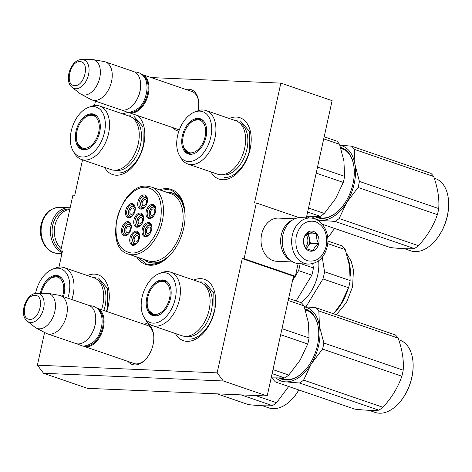 <?xml version="1.0" encoding="UTF-8"?>
<svg xmlns="http://www.w3.org/2000/svg" width="472" height="472" viewBox="0 0 472 472"><rect width="100%" height="100%" fill="white"/><g stroke="black" fill="none" stroke-linecap="round" stroke-linejoin="round"><path stroke-width="0.71" d="M151.17 77.573L280.846 83.107L254.502 202.907L256.337 202.989L244.083 258.709L242.254 258.632L217.138 372.862L37.394 365.192L44.592 332.459M58.953 267.134L62.511 250.962L60.676 250.886L72.924 195.16L74.759 195.243L82.547 159.837M95.45 101.138L94.483 105.539M136.614 256.904A39.624 24.609 -71.1 0 0 150.084 265.246A39.624 24.609 -71.1 0 0 169.135 256.113A39.624 24.609 -71.1 0 0 184.788 210.4A39.624 24.609 -71.1 0 0 166.929 188.629A39.624 24.609 -71.1 0 0 159.583 189.838M128.024 361.422A21.7 13.476 -71.1 0 0 134.644 364.927A21.7 13.476 -71.1 0 0 145.081 359.929A21.7 13.476 -71.1 0 0 153.654 334.89A21.7 13.476 -71.1 0 0 143.871 322.966A21.7 13.476 -71.1 0 0 141.093 323.255M197.986 110.761A21.7 13.476 -71.1 0 0 198.565 101.144A21.7 13.476 -71.1 0 0 188.782 89.22A21.7 13.476 -71.1 0 0 186.009 89.503M172.941 127.67A21.7 13.476 -71.1 0 0 178.87 131.122M137.836 115.652A32.42 20.137 108.9 0 1 144.585 130.337A32.42 20.137 108.9 0 1 131.776 167.743A32.42 20.137 108.9 0 1 116.189 175.212A32.42 20.137 108.9 0 1 104.578 167.383M122.873 113.947A32.42 20.137 108.9 0 1 128.726 112.531M87.344 275.542A32.42 20.137 108.9 0 1 94.441 274.12A32.42 20.137 108.9 0 1 109.056 291.932A32.42 20.137 108.9 0 1 106.766 311.502M229.25 118.484A32.42 20.137 108.9 0 1 236.348 117.062A32.42 20.137 108.9 0 1 250.962 134.874A32.42 20.137 108.9 0 1 238.153 172.28A32.42 20.137 108.9 0 1 222.566 179.749A32.42 20.137 108.9 0 1 210.954 171.92M193.727 280.079A32.42 20.137 108.9 0 1 200.824 278.657A32.42 20.137 108.9 0 1 215.433 296.469A32.42 20.137 108.9 0 1 202.624 333.875A32.42 20.137 108.9 0 1 187.042 341.344A32.42 20.137 108.9 0 1 175.425 333.515M37.394 365.192L43.571 373.299L87.444 388.326L267.187 395.996L293.525 276.191L242.254 258.632M217.138 372.862L223.309 380.969L43.571 373.299M223.309 380.969L267.187 395.996M244.083 258.709L295.36 276.267L293.525 276.191M298.145 263.618L295.36 276.267M256.337 202.989L299.218 217.675M280.846 83.107L332.117 100.666L306.352 217.857M60.676 250.886L62.398 251.476M166.84 192.328A36.609 22.739 -71.1 0 1 168.522 192.305A36.609 22.739 108.9 0 1 172.599 193.066A36.609 22.739 108.9 0 1 184.894 211.438M169.855 255.358A36.609 22.739 108.9 0 1 152.957 263.099A36.609 22.739 -71.1 0 1 148.881 262.338A36.609 22.739 -71.1 0 1 143.877 259.393M132.691 363.021A20.261 12.585 -71.1 0 0 133.765 363.481A20.261 12.585 -71.1 0 0 136.019 363.9A20.261 12.585 -71.1 0 0 145.423 359.57M153.707 335.386A20.261 12.585 -71.1 0 0 146.892 325.149A20.261 12.585 -71.1 0 0 145.765 324.854M198.618 101.633A20.261 12.585 -71.1 0 0 191.803 91.397A20.261 12.585 -71.1 0 0 190.676 91.102M177.608 129.269A20.261 12.585 -71.1 0 0 178.676 129.729A20.261 12.585 -71.1 0 0 179.301 129.912M169.318 255.918L160.096 262.674L150.727 264.762L146.391 263.954L138.036 257.393M161.005 190.328L167.283 189.449L171.625 190.263L180.404 197.461L184.823 210.701M147.96 325.609L97.079 308.181A20.172 12.532 -71.1 0 1 102.943 329.58A20.172 12.532 -71.1 0 1 86.258 346.772A20.172 12.532 108.9 0 1 84.01 346.348A20.172 12.532 108.9 0 1 83.75 346.253M98.264 309.473A19.594 12.172 -71.1 0 1 101.686 330.901A19.594 12.172 -71.1 0 1 85.951 346.064A19.594 12.172 108.9 0 1 85.739 346.053M87.762 339.126A19.594 12.172 -71.1 0 0 87.898 338.99A19.594 12.172 -71.1 0 0 95.639 316.382A19.594 12.172 -71.1 0 0 95.615 316.187M87.898 338.99L87.621 339.268A20.172 12.532 -71.1 0 1 77.927 343.917A20.172 12.532 108.9 0 1 75.679 343.498L47.265 333.763A20.172 12.532 108.9 0 1 46.138 333.279L36.132 327.993A18.402 11.428 108.9 0 1 34.993 327.249L27.346 321.237A15.116 9.387 -71.1 0 0 30.804 322.523A15.116 9.387 -71.1 0 0 43.636 308.316A15.116 9.387 -71.1 0 0 37.229 293.295A15.116 9.387 -71.1 0 0 36.916 293.289L46.645 293.224A18.402 11.428 108.9 0 1 47.029 293.23A18.402 11.428 -71.1 0 1 47.996 293.336L59.147 295.295A20.172 12.532 -71.1 0 1 60.333 295.596A20.172 12.532 -71.1 0 1 66.192 316.995A20.172 12.532 -71.1 0 1 49.507 334.188A20.172 12.532 108.9 0 1 47.265 333.763M87.621 339.268A20.172 12.532 -71.1 0 0 95.592 315.992A20.172 12.532 -71.1 0 0 88.748 305.331L60.333 295.596M47.996 293.336A18.402 11.428 -71.1 0 1 54.652 312.269A18.402 11.428 -71.1 0 1 39.206 328.819A18.402 11.428 108.9 0 1 36.132 327.993M192.877 91.857L141.995 74.434A20.172 12.532 -71.1 0 1 147.854 95.828A20.172 12.532 -71.1 0 1 131.169 113.02A20.172 12.532 108.9 0 1 128.927 112.601A20.172 12.532 108.9 0 1 128.661 112.507M143.175 75.726A19.594 12.172 -71.1 0 1 146.603 97.149A19.594 12.172 -71.1 0 1 130.868 112.312A19.594 12.172 108.9 0 1 130.65 112.301M132.673 105.374A19.594 12.172 -71.1 0 0 132.809 105.238A19.594 12.172 -71.1 0 0 140.55 82.63A19.594 12.172 -71.1 0 0 140.526 82.441M132.809 105.238L132.538 105.516A20.172 12.532 -71.1 0 1 122.838 110.165A20.172 12.532 108.9 0 1 120.59 109.746L92.176 100.017A20.172 12.532 108.9 0 1 91.055 99.527L81.042 94.241A18.402 11.428 108.9 0 1 79.904 93.497L72.257 87.485A15.116 9.387 -71.1 0 0 75.715 88.771A15.116 9.387 -71.1 0 0 88.547 74.57A15.116 9.387 -71.1 0 0 82.14 59.543A15.116 9.387 -71.1 0 0 81.827 59.537L91.556 59.472A18.402 11.428 108.9 0 1 91.94 59.478A18.402 11.428 -71.1 0 1 92.907 59.584L104.064 61.543A20.172 12.532 -71.1 0 1 105.244 61.85A20.172 12.532 -71.1 0 1 111.109 83.243A20.172 12.532 -71.1 0 1 94.424 100.436A20.172 12.532 108.9 0 1 92.176 100.017M132.538 105.516A20.172 12.532 -71.1 0 0 140.508 82.246A20.172 12.532 -71.1 0 0 133.665 71.579L105.244 61.85M92.907 59.584A18.402 11.428 -71.1 0 1 99.568 78.517A18.402 11.428 -71.1 0 1 84.116 95.067A18.402 11.428 108.9 0 1 81.042 94.241M310.393 218.029L301.042 217.627A23.051 17.771 92.4 0 0 282.97 234.808A23.051 17.771 92.4 0 0 299.077 263.695L308.428 264.09C317.981 263.612 324.234 257.848 327.184 246.797C330.518 233.398 322.134 218.164 310.393 218.029A23.051 17.771 92.4 0 0 292.321 235.203A23.051 17.771 92.4 0 0 308.428 264.09M296.292 236.018C294.575 248.166 298.127 256.373 306.959 260.638C316.299 262.597 322.712 257.8 326.205 246.26C327.922 234.112 324.364 225.905 315.538 221.633C306.198 219.681 299.785 224.471 296.292 236.018M303.767 238.578A10.083 7.776 92.4 0 0 309.101 250.892A10.083 7.776 92.4 0 0 318.724 243.7A10.083 7.776 92.4 0 0 313.39 231.386A10.083 7.776 92.4 0 0 303.767 238.578M303.779 238.602C303.266 241.758 303.885 244.968 305.644 248.225C306.977 249.021 309.443 249.865 313.042 250.762C313.756 248.349 315.603 245.983 318.582 243.67C316.824 240.413 316.205 237.204 316.718 234.041C313.119 233.15 310.653 232.307 309.319 231.51C306.34 233.823 304.493 236.189 303.779 238.602M318.582 243.67L310.393 243.322L308.535 233.693L307.284 233.268M306.293 248.573L310.393 243.322M316.718 234.041L308.535 233.693M305.986 248.419A8.643 6.661 92.4 0 0 307.626 246.868A8.643 6.661 92.4 0 0 309.402 242.98A8.643 6.661 92.4 0 0 309.461 238.507A8.643 6.661 92.4 0 0 306.888 233.664M306.033 234.602A8.643 6.661 92.4 0 1 307.62 242.903A8.643 6.661 -87.6 0 1 305.254 247.464M60.823 250.219A21.901 16.88 -87.6 0 1 52.722 225.244A21.901 16.88 -87.6 0 1 69.903 208.925M62.151 252.597A23.051 17.771 -87.6 0 1 51.135 224.92A23.051 17.771 -87.6 0 1 69.213 207.739A23.051 17.771 -87.6 0 1 70.145 207.81M292.616 219.952A21.612 16.662 92.4 0 0 281.282 235.056A21.612 16.662 92.4 0 0 290.882 260.656M294.805 218.802L278.604 218.111A21.612 16.662 92.4 0 0 261.659 234.218A21.612 16.662 92.4 0 0 276.763 261.299L292.959 261.99M61.171 248.638A21.612 16.662 -87.6 0 1 54.959 225.404A21.612 16.662 -87.6 0 1 69.803 209.379M71.838 299.537A28.237 17.541 108.9 0 0 73.054 295.112A28.237 17.541 -71.1 0 0 64.227 267.624L93.922 277.796A28.237 17.541 -71.1 0 1 102.748 305.278A28.237 17.541 108.9 0 1 101.533 309.709M55.985 276.675A18.296 11.363 108.9 0 1 59.714 276.622M60.87 277.282A18.296 11.363 -71.1 0 0 59.083 276.374A18.296 11.363 -71.1 0 0 47.684 280.81M63.395 296.646A18.609 11.558 -71.1 0 0 64.145 293.897A18.609 11.558 -71.1 0 0 60.51 276.987A18.609 11.558 -71.1 0 0 40.456 292.888A18.609 11.558 -71.1 0 0 40.374 293.265M67.785 298.151A26.078 16.195 -71.1 0 0 68.9 294.103A26.078 16.195 -71.1 0 0 52.799 269.058A26.078 16.195 -71.1 0 0 35.701 292.687A26.078 16.195 -71.1 0 0 35.547 293.413M103.834 310.493A27.559 17.122 108.9 0 0 105.02 306.186A27.559 17.122 -71.1 0 0 97.462 279.79M64.227 267.624A28.237 17.541 -71.1 0 0 55.619 267.99L52.799 269.058M93.008 277.483L95.22 277.383M98.512 277.996L107.404 288.274L107.74 306.741L106.46 311.396M288.681 386.491L276.551 402.74A43.223 26.851 108.9 0 1 272.433 405.625C266.881 406.121 258.886 405.778 248.443 404.604L217.067 393.854M276.551 402.74L255.37 395.489M272.433 405.625L241.05 394.881M298.794 389.955A38.185 23.718 108.9 0 1 291.36 399.867A38.185 23.718 108.9 0 1 268.751 407.873L262.574 405.761M298.864 389.978A37.607 23.358 108.9 0 1 291.637 399.589A37.607 23.358 108.9 0 1 291.501 399.731M41.329 293.26A17.098 10.62 108.9 0 1 52.64 277.418A17.098 10.62 108.9 0 1 55.92 276.852A17.098 10.62 -71.1 0 1 62.493 296.339M61.319 277.713A17.865 11.098 -71.1 0 0 60.198 277.212L57.23 276.657L52.64 277.418M152.308 325.597A28.237 17.541 108.9 0 0 179.431 299.649A28.237 17.541 -71.1 0 0 170.604 272.167L200.299 282.333A28.237 17.541 -71.1 0 1 209.125 309.821A28.237 17.541 108.9 0 1 182.003 335.769L152.308 325.597A28.237 17.541 108.9 0 1 145.724 320.034L144.155 317.467A26.078 16.195 -71.1 0 0 161.029 320.866A26.078 16.195 -71.1 0 0 175.277 298.64A26.078 16.195 -71.1 0 0 159.176 273.595A26.078 16.195 -71.1 0 0 142.078 297.224A26.078 16.195 -71.1 0 0 144.155 317.467M271.176 377.865L284.681 377.93A43.223 26.851 -71.1 0 0 288.805 375.045L300.115 360.16L307.732 344.005A43.223 26.851 -71.1 0 0 308.47 340.979A43.223 26.851 -71.1 0 0 309.066 337.946L281.99 328.671M284.681 377.93L272.108 373.623M288.805 375.045L272.981 369.629M307.732 344.005L280.657 334.736M309.066 337.946L308.387 322.547L304.009 305.88A43.223 26.851 -71.1 0 0 301.219 302.705L288.646 298.398M304.009 305.88L288.191 300.463M154.255 315.721A18.296 11.363 108.9 0 1 151.341 313.396M155.571 315.91A18.296 11.363 108.9 0 1 153.607 315.532A18.296 11.363 108.9 0 1 147.317 305.042M162.362 281.212A18.296 11.363 108.9 0 1 166.091 281.164M167.247 281.819A18.296 11.363 -71.1 0 0 165.46 280.911A18.296 11.363 -71.1 0 0 154.061 285.348M170.522 298.434A18.609 11.558 -71.1 0 0 166.893 281.524A18.609 11.558 -71.1 0 0 146.833 297.425A18.609 11.558 -71.1 0 0 155.111 315.927A18.609 11.558 -71.1 0 0 170.522 298.434M186.021 336.359A27.559 17.122 108.9 0 0 211.397 310.723A27.559 17.122 -71.1 0 0 203.839 284.327M170.604 272.167A28.237 17.541 -71.1 0 0 161.996 272.527L159.176 273.595M199.385 282.02L201.597 281.92M204.889 282.533L213.781 292.817L214.117 311.278C211.019 326.553 199.001 339.858 189.042 339.038M304.31 306.741L316.033 307.773L395.347 334.937A43.223 26.851 108.9 0 1 398.138 338.117C402.262 349.64 403.949 360.331 403.188 370.178A43.223 26.851 108.9 0 1 402.598 373.21A43.223 26.851 108.9 0 1 401.861 376.237L322.541 349.079L311.249 363.936A38.905 24.166 -71.1 0 0 318.683 345.297A38.905 24.166 -71.1 0 0 319.503 326.382L323.875 343.02A43.223 26.851 108.9 0 1 323.279 346.053A43.223 26.851 108.9 0 1 322.541 349.079M401.861 376.237C397.99 387.423 391.683 397.772 382.928 407.283A43.223 26.851 108.9 0 1 378.809 410.162C373.258 410.658 365.263 410.315 354.826 409.141L275.506 381.978A43.223 26.851 108.9 0 1 272.722 378.804L272.421 377.942M311.249 363.936L303.614 380.119A43.223 26.851 108.9 0 1 299.49 383.004L285.625 381.854L275.506 381.978M311.207 363.995A38.905 24.166 108.9 0 1 285.672 381.86M285.625 381.854A38.905 24.166 108.9 0 1 276.22 378.113M316.033 307.773A43.223 26.851 108.9 0 1 318.818 310.954L319.503 326.382M304.357 306.871A38.905 24.166 108.9 0 1 319.491 326.323M318.506 328.984A36.45 22.644 -71.1 0 0 306.157 309.903A36.45 22.644 -71.1 0 0 305.266 309.632M307.644 310.871A36.45 22.644 108.9 0 1 308.535 310.971M280.763 378.131A36.45 22.644 -71.1 0 0 282.539 378.874A36.45 22.644 -71.1 0 0 303.986 371.37M284.303 379.022A36.45 22.644 -71.1 0 0 285.07 379.488M279.43 378.149A37.028 22.998 -71.1 0 0 303.85 371.511A37.028 22.998 -71.1 0 0 317.491 345.25A37.028 22.998 -71.1 0 0 318.482 328.789A37.028 22.998 -71.1 0 0 305.048 308.942M398.138 338.117L318.818 310.954M403.188 370.178L323.875 343.02M382.928 407.283L303.614 380.119M378.809 410.162L299.49 383.004M398.704 339.769L399.873 340.17A38.185 23.718 108.9 0 1 412.829 360.354A38.185 23.718 108.9 0 1 411.802 377.329A38.185 23.718 108.9 0 1 397.743 404.404A38.185 23.718 108.9 0 1 375.128 412.41L368.951 410.298M412.847 360.549A37.607 23.358 108.9 0 1 412.87 360.744A37.607 23.358 108.9 0 1 411.861 377.458A37.607 23.358 108.9 0 1 398.014 404.126A37.607 23.358 108.9 0 1 397.878 404.268M155.028 314.458A17.098 10.62 108.9 0 1 149.152 310.759A17.098 10.62 108.9 0 1 148.615 294.481A17.098 10.62 108.9 0 1 159.017 281.955A17.098 10.62 108.9 0 1 162.297 281.389A17.098 10.62 -71.1 0 1 169.542 298.387A17.098 10.62 -71.1 0 1 155.028 314.458M156.191 315.851A17.865 11.098 108.9 0 1 154.999 315.556L149.152 310.759M167.696 282.25A17.865 11.098 -71.1 0 0 166.581 281.749L163.607 281.194L159.017 281.955M155.164 206.907A5.764 3.581 -71.1 0 0 154.904 206.795L154.161 206.653C150.81 206.24 146.049 214.459 151.17 217.698A5.764 3.581 -71.1 0 0 151.441 217.775M155.813 208.884L153.713 207.084C149.518 206.594 147.175 217.244 151.506 217.114L153.17 216.601M154.904 206.795A5.764 3.581 -71.1 0 0 154.261 206.677M153.311 208.895A3.316 2.059 108.9 0 1 153.683 208.966A3.316 2.059 108.9 0 1 154.645 212.483A3.316 2.059 108.9 0 1 151.901 215.303A3.316 2.059 -71.1 0 1 151.536 215.238A3.316 2.059 -71.1 0 1 150.568 211.721A3.316 2.059 -71.1 0 1 153.311 208.895M142.904 215.521A5.764 3.581 -71.1 0 0 142.638 215.409L141.901 215.273C138.55 214.86 133.788 223.073 138.904 226.318A5.764 3.581 -71.1 0 0 139.181 226.389M143.547 217.503L141.447 215.704C137.258 215.214 134.915 225.858 139.24 225.734L140.91 225.221M142.638 215.409A5.764 3.581 -71.1 0 0 141.995 215.291M141.051 217.515A3.316 2.059 108.9 0 1 141.417 217.58A3.316 2.059 108.9 0 1 142.385 221.097A3.316 2.059 108.9 0 1 139.641 223.923A3.316 2.059 -71.1 0 1 139.269 223.852A3.316 2.059 -71.1 0 1 138.308 220.335A3.316 2.059 -71.1 0 1 141.051 217.515M134.626 206.028A5.764 3.581 -71.1 0 0 134.361 205.916L133.617 205.78C130.266 205.367 125.511 213.586 130.626 216.825A5.764 3.581 -71.1 0 0 130.903 216.896M135.269 208.01L133.169 206.211C128.974 205.721 126.638 216.365 130.962 216.241L132.626 215.728M134.361 205.916A5.764 3.581 -71.1 0 0 133.718 205.798M132.768 208.022A3.316 2.059 108.9 0 1 133.139 208.087A3.316 2.059 108.9 0 1 134.101 211.603A3.316 2.059 108.9 0 1 131.363 214.43A3.316 2.059 -71.1 0 1 130.992 214.359A3.316 2.059 -71.1 0 1 130.03 210.842A3.316 2.059 -71.1 0 1 132.768 208.022M138.921 233.628A5.764 3.581 -71.1 0 0 138.656 233.522L137.918 233.38C134.567 232.967 129.806 241.186 134.921 244.425A5.764 3.581 -71.1 0 0 135.198 244.502M139.57 235.611L137.464 233.811C133.275 233.321 130.933 243.971 135.263 243.841L136.927 243.328M138.656 233.522A5.764 3.581 -71.1 0 0 138.019 233.398M137.069 235.622A3.316 2.059 108.9 0 1 137.435 235.693A3.316 2.059 108.9 0 1 138.402 239.21A3.316 2.059 108.9 0 1 135.659 242.03A3.316 2.059 -71.1 0 1 135.293 241.959A3.316 2.059 -71.1 0 1 134.325 238.448A3.316 2.059 -71.1 0 1 137.069 235.622M151.188 225.014A5.764 3.581 -71.1 0 0 150.922 224.902L150.179 224.766C146.827 224.353 142.066 232.566 147.187 235.811A5.764 3.581 -71.1 0 0 147.465 235.882M151.831 226.997L149.73 225.197C145.535 224.707 143.193 235.351 147.524 235.227L149.187 234.714M150.922 224.902A5.764 3.581 -71.1 0 0 150.279 224.784M149.329 227.008A3.316 2.059 108.9 0 1 149.701 227.073A3.316 2.059 108.9 0 1 150.662 230.59A3.316 2.059 108.9 0 1 147.919 233.416A3.316 2.059 -71.1 0 1 147.553 233.345A3.316 2.059 -71.1 0 1 146.591 229.829A3.316 2.059 -71.1 0 1 149.329 227.008M130.644 224.135A5.764 3.581 -71.1 0 0 130.378 224.029L129.641 223.887C126.284 223.474 121.528 231.693 126.644 234.932A5.764 3.581 -71.1 0 0 126.921 235.009M131.287 226.117L129.186 224.318C124.997 223.828 122.655 234.478 126.98 234.348L128.644 233.835M130.378 224.029A5.764 3.581 -71.1 0 0 129.735 223.905M128.785 226.129A3.316 2.059 108.9 0 1 129.157 226.2A3.316 2.059 108.9 0 1 130.119 229.716A3.316 2.059 108.9 0 1 127.381 232.537A3.316 2.059 -71.1 0 1 127.009 232.472A3.316 2.059 -71.1 0 1 126.048 228.955A3.316 2.059 -71.1 0 1 128.785 226.129M146.886 197.414A5.764 3.581 -71.1 0 0 146.621 197.302L145.883 197.16C142.532 196.747 137.771 204.966 142.886 208.205A5.764 3.581 -71.1 0 0 143.163 208.282M147.53 199.39L145.429 197.591C141.24 197.101 138.898 207.751 143.222 207.621L144.892 207.108M146.621 197.302A5.764 3.581 -71.1 0 0 145.978 197.184M145.034 199.402A3.316 2.059 108.9 0 1 145.4 199.473A3.316 2.059 108.9 0 1 146.361 202.989A3.316 2.059 108.9 0 1 143.624 205.81A3.316 2.059 -71.1 0 1 143.252 205.745A3.316 2.059 -71.1 0 1 142.29 202.228A3.316 2.059 -71.1 0 1 145.034 199.402M140.815 225.321A6.484 4.03 108.9 0 1 137.175 226.483A6.484 4.03 108.9 0 1 135.151 220.176A6.484 4.03 108.9 0 1 141.376 214.217A6.484 4.03 108.9 0 1 143.541 217.368M143.311 220.33A7.345 4.567 108.9 0 1 140.609 225.545A7.345 4.567 108.9 0 1 135.311 226.542A7.345 4.567 108.9 0 1 133.959 219.934A7.345 4.567 108.9 0 1 139.057 213.179A7.345 4.567 108.9 0 1 143.512 217.067A7.345 4.567 108.9 0 1 143.311 220.33M136.833 243.434A6.484 4.03 108.9 0 1 133.192 244.596A6.484 4.03 108.9 0 1 131.169 238.283A6.484 4.03 108.9 0 1 137.393 232.324A6.484 4.03 108.9 0 1 139.559 235.475M139.328 238.443A7.345 4.567 108.9 0 1 136.626 243.652A7.345 4.567 108.9 0 1 131.328 244.649A7.345 4.567 108.9 0 1 129.977 238.041A7.345 4.567 108.9 0 1 135.075 231.286A7.345 4.567 108.9 0 1 139.529 235.174A7.345 4.567 108.9 0 1 139.328 238.443M128.555 233.941A6.484 4.03 108.9 0 1 124.915 235.103A6.484 4.03 108.9 0 1 122.891 228.79A6.484 4.03 108.9 0 1 129.116 222.831A6.484 4.03 108.9 0 1 131.281 225.982M131.051 228.95A7.345 4.567 108.9 0 1 128.343 234.159A7.345 4.567 108.9 0 1 123.044 235.156A7.345 4.567 108.9 0 1 121.699 228.548A7.345 4.567 108.9 0 1 126.797 221.793A7.345 4.567 108.9 0 1 131.251 225.681A7.345 4.567 108.9 0 1 131.051 228.95M151.819 226.861A6.484 4.03 -71.1 0 0 149.659 223.71A6.484 4.03 -71.1 0 0 143.429 229.669A6.484 4.03 -71.1 0 0 145.459 235.976A6.484 4.03 -71.1 0 0 149.099 234.814M142.237 229.427A7.345 4.567 -71.1 0 0 143.588 236.035A7.345 4.567 -71.1 0 0 148.886 235.038A7.345 4.567 -71.1 0 0 151.595 229.823A7.345 4.567 -71.1 0 0 151.789 226.56A7.345 4.567 -71.1 0 0 147.335 222.672A7.345 4.567 -71.1 0 0 142.237 229.427M147.524 199.255A6.484 4.03 -71.1 0 0 145.358 196.11A6.484 4.03 -71.1 0 0 139.134 202.063A6.484 4.03 -71.1 0 0 141.157 208.376A6.484 4.03 -71.1 0 0 144.798 207.214M147.293 202.222A7.345 4.567 -71.1 0 0 147.494 198.954A7.345 4.567 -71.1 0 0 143.04 195.072A7.345 4.567 -71.1 0 0 137.942 201.821A7.345 4.567 -71.1 0 0 139.287 208.429A7.345 4.567 -71.1 0 0 144.591 207.432A7.345 4.567 -71.1 0 0 147.293 202.222M135.257 207.875A6.484 4.03 -71.1 0 0 133.098 204.724A6.484 4.03 -71.1 0 0 126.868 210.683A6.484 4.03 -71.1 0 0 128.897 216.99A6.484 4.03 -71.1 0 0 132.538 215.828M135.033 210.837A7.345 4.567 -71.1 0 0 135.228 207.574A7.345 4.567 -71.1 0 0 130.773 203.686A7.345 4.567 -71.1 0 0 125.682 210.441A7.345 4.567 -71.1 0 0 127.027 217.049A7.345 4.567 -71.1 0 0 132.325 216.052A7.345 4.567 -71.1 0 0 135.033 210.837M153.075 216.707A6.484 4.03 108.9 0 1 149.441 217.869A6.484 4.03 108.9 0 1 147.411 211.556A6.484 4.03 108.9 0 1 153.642 205.603A6.484 4.03 108.9 0 1 155.801 208.748M146.22 211.314A7.345 4.567 108.9 0 1 151.317 204.565A7.345 4.567 108.9 0 1 155.772 208.447A7.345 4.567 108.9 0 1 155.577 211.716A7.345 4.567 108.9 0 1 152.869 216.925A7.345 4.567 108.9 0 1 147.571 217.922A7.345 4.567 108.9 0 1 146.22 211.314M131.411 253.01C143.594 254.083 158.267 236.643 160.852 218.017C162.746 199.579 157.748 189.325 145.866 187.254C133.682 186.18 119.003 203.621 116.419 222.247C114.531 240.685 119.522 250.939 131.411 253.01M150.91 262.869L148.833 262.155A36.45 22.644 108.9 0 0 152.893 262.91A36.45 22.644 -71.1 0 0 173.035 251.582M185.089 216.371A36.45 22.644 -71.1 0 0 172.451 193.184A36.45 22.644 -71.1 0 0 168.392 192.423A36.45 22.644 108.9 0 0 167.123 192.423M128.219 254.03L147.866 260.756A35.447 22.019 108.9 0 0 151.813 261.494A35.447 22.019 -71.1 0 0 181.13 231.286A35.447 22.019 -71.1 0 0 170.829 193.691L151.188 186.965L146.993 186.18C120.342 183.13 102.324 247.116 128.219 254.03A35.447 22.019 -71.1 0 0 132.172 254.768A35.447 22.019 -71.1 0 0 161.489 224.56A35.447 22.019 -71.1 0 0 151.188 186.965M148.833 262.155A36.45 22.644 108.9 0 1 144.155 259.488M292.888 279.105A38.905 24.166 -71.1 0 0 294.103 276.214M312.747 263.647L313.432 267.966L301.219 263.783M313.432 267.966A42.934 26.668 108.9 0 1 311.85 275.152L298.605 270.615A42.934 26.668 -71.1 0 0 300.133 263.736M298.605 270.615L295.478 275.742M295.159 276.262L292.581 280.486M311.85 275.152L296.115 300.953M318.653 260.798A33.282 20.674 -71.1 0 1 317.709 275.105A33.282 20.674 108.9 0 1 300.888 302.593M333.651 313.809L341.179 303.289L348.584 287.725A42.934 26.668 108.9 0 0 349.475 284.138A42.934 26.668 -71.1 0 0 350.159 280.545L349.451 265.677L345.286 249.623A42.934 26.668 -71.1 0 0 341.982 245.853L327.851 241.015M345.286 249.623L327.698 243.599M350.159 280.545L324.541 271.772L322.264 257.311M348.584 287.725L322.96 278.952A42.934 26.668 -71.1 0 0 324.541 271.772M349.498 265.972A38.905 24.166 -71.1 0 0 349.451 265.677M322.96 278.952L305.95 306.847M341.179 303.289A38.905 24.166 108.9 0 1 340.884 303.767M81.455 159.465A28.237 17.541 108.9 0 0 108.578 133.517A28.237 17.541 -71.1 0 0 99.757 106.029L129.452 116.2A28.237 17.541 -71.1 0 1 138.278 143.683A28.237 17.541 108.9 0 1 111.156 169.637L81.455 159.465A28.237 17.541 108.9 0 1 74.877 153.901L73.302 151.335A26.078 16.195 -71.1 0 0 90.176 154.733A26.078 16.195 -71.1 0 0 104.424 132.508A26.078 16.195 -71.1 0 0 88.329 107.463A26.078 16.195 -71.1 0 0 71.231 131.092A26.078 16.195 -71.1 0 0 73.302 151.335M83.408 149.589A18.296 11.363 108.9 0 1 80.494 147.264M84.724 149.777A18.296 11.363 108.9 0 1 82.753 149.4A18.296 11.363 108.9 0 1 76.47 138.91M91.515 115.079A18.296 11.363 108.9 0 1 95.244 115.026M96.394 115.687A18.296 11.363 -71.1 0 0 94.612 114.779A18.296 11.363 -71.1 0 0 83.214 119.215M99.675 132.302A18.609 11.558 -71.1 0 0 96.04 115.392A18.609 11.558 -71.1 0 0 75.986 131.293A18.609 11.558 -71.1 0 0 84.258 149.795A18.609 11.558 -71.1 0 0 99.675 132.302M115.168 170.227A27.559 17.122 108.9 0 0 140.544 144.591A27.559 17.122 -71.1 0 0 132.986 118.195M99.757 106.029A28.237 17.541 -71.1 0 0 91.149 106.395L88.329 107.463M128.537 115.888L130.75 115.787M134.036 116.401L142.933 126.679L143.27 145.146C140.172 160.421 128.154 173.725 118.189 172.905M324.211 224.896L323.586 225.946M334.323 228.359A38.185 23.718 108.9 0 1 327.68 237.445A37.607 23.358 108.9 0 0 334.394 228.383M84.175 148.326A17.098 10.62 108.9 0 1 78.305 144.627A17.098 10.62 108.9 0 1 77.762 128.349A17.098 10.62 108.9 0 1 88.17 115.823A17.098 10.62 108.9 0 1 91.45 115.256A17.098 10.62 -71.1 0 1 98.695 132.254A17.098 10.62 -71.1 0 1 84.175 148.326M85.344 149.718A17.865 11.098 108.9 0 1 84.152 149.423L78.305 144.627M96.849 116.118A17.865 11.098 -71.1 0 0 95.727 115.616L92.76 115.062L88.17 115.823M187.832 164.002A28.237 17.541 108.9 0 0 214.961 138.054A28.237 17.541 -71.1 0 0 206.134 110.572L235.829 120.738A28.237 17.541 -71.1 0 1 244.655 148.226A28.237 17.541 108.9 0 1 217.533 174.174L187.832 164.002A28.237 17.541 108.9 0 1 181.254 158.439L179.684 155.872A26.078 16.195 -71.1 0 0 196.558 159.27A26.078 16.195 -71.1 0 0 210.807 137.045A26.078 16.195 -71.1 0 0 194.706 112A26.078 16.195 -71.1 0 0 177.608 135.629A26.078 16.195 -71.1 0 0 179.684 155.872M306.7 216.27L320.211 216.335A43.223 26.851 -71.1 0 0 324.335 213.45L335.645 198.565L343.262 182.41A43.223 26.851 -71.1 0 0 343.999 179.384A43.223 26.851 -71.1 0 0 344.595 176.351L317.52 167.076M320.211 216.335L307.632 212.028M324.335 213.45L308.511 208.034M343.262 182.41L316.187 173.141M344.595 176.351L343.917 160.952L339.539 144.285A43.223 26.851 -71.1 0 0 336.748 141.11L324.175 136.803M339.539 144.285L323.721 138.868M189.785 154.126A18.296 11.363 108.9 0 1 186.871 151.801M191.101 154.315A18.296 11.363 108.9 0 1 189.13 153.937A18.296 11.363 108.9 0 1 182.847 143.447M197.892 119.617A18.296 11.363 108.9 0 1 201.621 119.569M202.777 120.224A18.296 11.363 -71.1 0 0 200.989 119.316A18.296 11.363 -71.1 0 0 189.591 123.752M206.052 136.839A18.609 11.558 -71.1 0 0 202.417 119.929A18.609 11.558 -71.1 0 0 182.363 135.83A18.609 11.558 -71.1 0 0 190.641 154.332A18.609 11.558 -71.1 0 0 206.052 136.839M221.545 174.764A27.559 17.122 108.9 0 0 246.927 149.128A27.559 17.122 -71.1 0 0 239.369 122.732M206.134 110.572A28.237 17.541 -71.1 0 0 197.526 110.932L194.706 112M234.914 120.425L237.127 120.325M240.419 120.938L249.31 131.222L249.647 149.683C246.549 164.958 234.531 178.263 224.572 177.442M339.84 145.146L351.563 146.178L430.877 173.342A43.223 26.851 108.9 0 1 433.668 176.522C437.792 188.045 439.479 198.736 438.718 208.583A43.223 26.851 108.9 0 1 438.128 211.615A43.223 26.851 108.9 0 1 437.385 214.642L358.071 187.484L346.778 202.34A38.905 24.166 -71.1 0 0 354.207 183.702A38.905 24.166 -71.1 0 0 355.032 164.787L359.404 181.425A43.223 26.851 108.9 0 1 358.808 184.458A43.223 26.851 108.9 0 1 358.071 187.484M437.385 214.642C433.52 225.828 427.213 236.177 418.457 245.688A43.223 26.851 108.9 0 1 414.339 248.567C408.787 249.063 400.793 248.72 390.356 247.546L322.305 224.241M346.778 202.34L339.144 218.524A43.223 26.851 108.9 0 1 335.02 221.409L317.538 220.164M346.737 202.399A38.905 24.166 108.9 0 1 321.202 220.265M308.818 217.958A43.223 26.851 108.9 0 1 308.251 217.208L307.951 216.347M321.155 220.259A38.905 24.166 108.9 0 1 311.75 216.518M351.563 146.178A43.223 26.851 108.9 0 1 354.348 149.358L355.032 164.787M339.881 145.276A38.905 24.166 108.9 0 1 355.021 164.728M354.035 167.389A36.45 22.644 -71.1 0 0 341.687 148.308A36.45 22.644 -71.1 0 0 340.796 148.037M343.173 149.276A36.45 22.644 108.9 0 1 344.064 149.376M316.293 216.536A36.45 22.644 -71.1 0 0 318.063 217.279A36.45 22.644 -71.1 0 0 339.516 209.774M319.833 217.427A36.45 22.644 -71.1 0 0 320.6 217.893M314.96 216.554A37.028 22.998 -71.1 0 0 339.38 209.916A37.028 22.998 -71.1 0 0 353.015 183.655A37.028 22.998 -71.1 0 0 354.012 167.194A37.028 22.998 -71.1 0 0 340.572 147.347M433.668 176.522L354.348 149.358M438.718 208.583L359.404 181.425M418.457 245.688L339.144 218.524M414.339 248.567L335.02 221.409M434.234 178.174L435.396 178.575A38.185 23.718 108.9 0 1 448.353 198.759A38.185 23.718 108.9 0 1 447.332 215.733A38.185 23.718 108.9 0 1 433.272 242.809A38.185 23.718 108.9 0 1 410.658 250.815L404.48 248.703M448.376 198.954A37.607 23.358 108.9 0 1 448.4 199.149A37.607 23.358 108.9 0 1 447.391 215.863A37.607 23.358 108.9 0 1 433.544 242.531A37.607 23.358 108.9 0 1 433.408 242.673M190.552 152.863A17.098 10.62 108.9 0 1 184.682 149.164A17.098 10.62 108.9 0 1 184.139 132.886A17.098 10.62 108.9 0 1 194.547 120.36A17.098 10.62 108.9 0 1 197.827 119.794A17.098 10.62 -71.1 0 1 205.072 136.791A17.098 10.62 -71.1 0 1 190.552 152.863M191.72 154.255A17.865 11.098 108.9 0 1 190.529 153.96L184.682 149.164M203.225 120.655A17.865 11.098 -71.1 0 0 202.105 120.153L199.137 119.599L194.547 120.36M35.052 295.442C25.093 294.268 19.523 319.603 29.813 319.29C39.772 320.464 45.341 295.13 35.052 295.442M79.969 61.69C70.009 60.516 64.44 85.851 74.724 85.538C84.683 86.712 90.252 61.378 79.969 61.69M61.932 253.576L57.891 253.405A23.051 17.771 -87.6 0 1 41.784 224.519A23.051 17.771 -87.6 0 1 59.855 207.338L69.213 207.739M348.047 258.833A38.905 24.166 108.9 0 1 350.295 276.161M347.392 290.852A38.905 24.166 108.9 0 1 335.203 311.874M134.892 363.776L84.01 346.348M95.639 316.382L95.592 315.992M36.916 293.289C25.942 292.947 18.467 314.777 27.346 321.237M179.325 129.859L128.927 112.601M140.55 82.63L140.508 82.246M81.827 59.537C70.853 59.201 63.378 81.025 72.257 87.485M57.891 253.405C46.156 253.269 37.772 238.035 41.105 224.631C44.055 213.586 50.309 207.822 59.855 207.338M134.75 72.045L135.606 72.051C143.523 72.67 146.308 80.004 146.745 83.863C147.364 88.093 146.91 92.459 145.382 96.966C142.809 105.887 137.033 111.067 128.048 112.495L121.735 110.041M89.833 305.797L90.689 305.797C98.613 306.422 101.391 313.756 101.834 317.615C102.453 321.845 101.999 326.211 100.471 330.719C97.899 339.639 92.117 344.814 83.137 346.247L76.824 343.793M281.619 378.107L285.967 379.594M305.413 310.104L309.308 311.437M412.87 360.744L412.829 360.354M174.534 193.892L172.451 193.184M346.572 253.535L351.215 261.281L353.445 269.949L352.59 286.716L346.531 302.428L336.365 314.741M317.149 216.512L321.497 217.999M340.943 148.509L344.837 149.842M448.4 199.149L448.353 198.759"/></g></svg>
